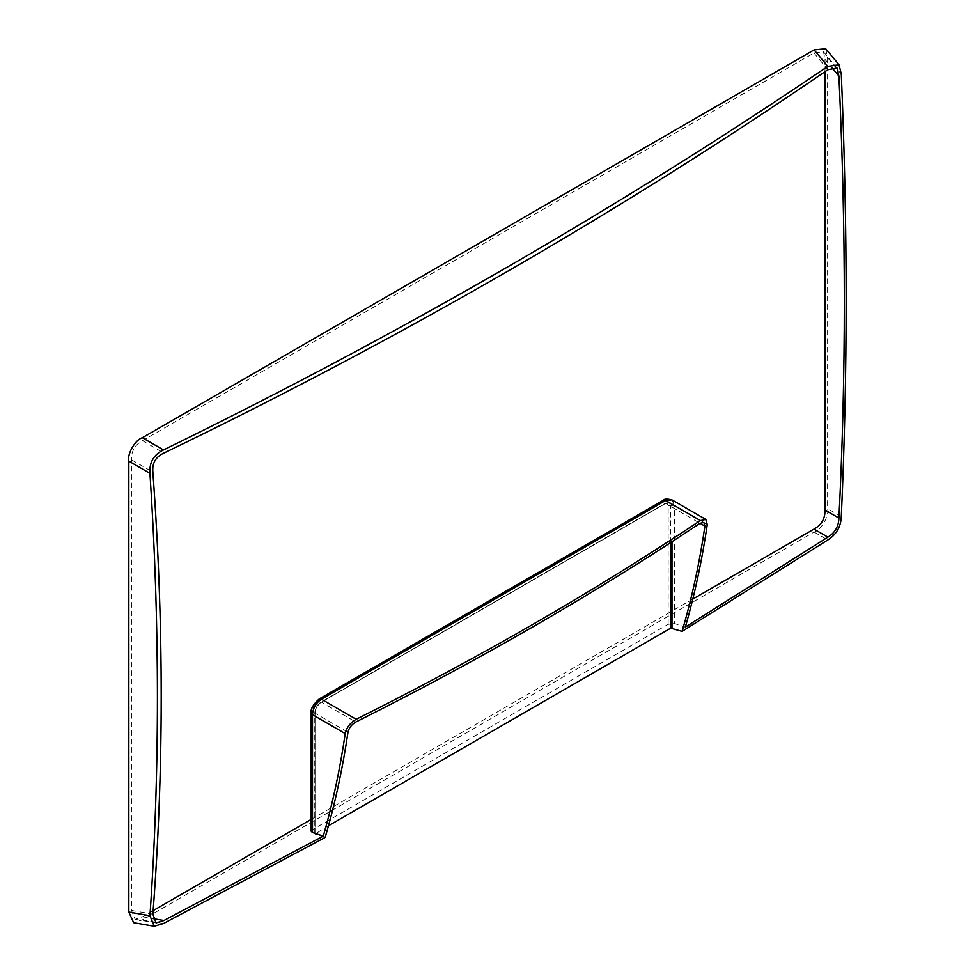 <?xml version="1.0" encoding="UTF-8"?>
<svg xmlns="http://www.w3.org/2000/svg" width="975" height="975" viewBox="0 0 975 975"><rect width="100%" height="100%" fill="white"/><g stroke="black" fill="none" stroke-linecap="round" stroke-linejoin="round"><path stroke-width="0.73" stroke-dasharray="4.88 3.66" d="M153.124 910.65L142.46 916.805L135.123 919.291L131.442 910.443L131.442 459.761C131.247 451.169 134.928 444.807 142.46 440.676L813.979 52.979L823.485 51.736L824.996 59.341L824.996 71.711M692.75 599.101L311.183 819.402M825.691 48.75L827.604 57.708L827.604 508.645C829.445 515.763 821.169 530.083 814.088 532.058L142.35 919.876L133.636 922.703M841.303 516.555L827.604 508.645M827.604 57.708L841.303 74.161M142.35 919.876L163.495 923.52M814.088 532.058L827.824 539.979M328.417 825.788L315.047 834.088L315.047 712.469L315.047 713.2L347.99 732.225M670.715 542.685L670.715 507.122C670.386 503.283 668.472 502.174 664.974 503.807L320.787 702.524C317.289 704.925 315.376 708.24 315.047 712.469L315.047 834.088L325.15 837.44M824.996 59.341L831.724 67.409M813.979 52.979L827.909 69.713M142.46 440.676L163.91 453.058M131.442 459.761L152.868 472.132M131.442 910.443L152.868 914.136M142.46 916.805L152.795 918.584M311.183 831.261L312.5 829.652L668.168 624.305L674.542 623.525L685.328 627.108M315.047 713.2C315.425 708.508 317.545 704.828 321.421 702.158L665.62 503.441L700.013 523.295L671.994 507.122L671.994 541.856M321.421 702.158L320.787 702.524L321.421 702.158L355.814 722.012M665.62 503.441L670.118 502.99L671.994 507.122L670.715 507.122M312.5 714.675L312.5 829.652M668.168 624.305L668.168 505.647C667.838 501.808 665.925 500.699 662.427 502.332L318.24 701.062C314.742 703.45 312.829 706.765 312.5 710.994L311.183 712.835M707.277 524.55L674.542 505.647L674.542 623.525M671.921 499.87L674.542 505.647L668.168 505.647M318.24 701.062L319.166 698.99M662.427 502.332L663.366 500.273M314.779 833.82L314.779 712.835C315.132 708.264 317.192 704.693 320.97 702.11L665.169 503.393L670.118 502.99L703.889 522.49M823.485 51.736L837.074 68.067M135.123 919.291L156.061 922.911"/><path stroke-width="1.46" d="M824.996 71.711L824.996 510.023C825.191 518.615 821.523 524.977 813.979 529.108L692.75 599.101M311.183 819.402L153.124 910.65M700.013 523.295L703.889 522.49L704.937 526.147L700.013 523.295C593.458 594.263 478.725 660.502 355.814 722.012C351.573 724.51 348.965 727.911 347.99 732.225C342.554 769.117 334.937 804.18 325.15 837.44L163.495 923.52L154.221 926.25L133.636 922.703L128.834 912.076L128.834 461.138C126.994 454.021 135.269 439.701 142.35 437.738L814.088 49.908L825.691 48.75L839.048 64.801L841.303 74.161C847.775 227.382 847.775 374.851 841.303 516.555C840.913 526.719 836.416 534.519 827.824 539.979L682.086 631.361L670.715 628.156L328.417 825.788M814.088 49.908L827.824 66.385L839.048 64.801M142.35 437.738L163.495 449.938C399.847 334.364 621.294 206.517 827.824 66.385M128.834 461.138L149.943 473.326C149.175 462.491 153.684 454.703 163.495 449.938M128.834 912.076L149.943 915.72C159.912 771.993 159.912 624.524 149.943 473.326M154.221 926.25L149.943 915.72M700.367 520.565L665.62 500.492L671.921 499.87C666.851 498.749 663.999 498.883 663.366 500.273L319.166 698.99C313.133 704.45 310.477 709.069 311.183 712.835L311.183 831.261L312.5 832.54L323.286 836.123C332.658 803.656 339.97 769.47 345.235 733.578C346.588 727.533 350.232 722.767 356.18 719.282C479.127 657.784 593.86 591.545 700.367 520.565L705.815 519.431L707.277 524.55C702.012 560.442 694.7 594.628 685.328 627.108L827.909 537.152C835.002 532.764 838.671 526.39 838.914 518.054L824.996 510.023M323.286 836.123L163.91 920.51L156.061 922.911L152.868 914.136C163.983 770.969 163.983 623.634 152.868 472.132C152.027 463.174 155.708 456.812 163.91 453.058C401.164 338.337 622.501 210.551 827.909 69.713L837.074 68.067L838.914 76.05C846.129 229.808 846.129 377.142 838.914 518.054M704.937 526.147C699.502 563.038 691.884 598.102 682.086 631.361M831.724 67.409L838.914 76.05M152.795 918.584L163.91 920.51M813.979 529.108L827.909 537.152M670.715 628.156L670.715 542.685M671.994 541.856L671.994 628.01M312.5 832.54L312.5 714.675L345.235 733.578M312.5 710.994L312.5 714.675C313.012 708.094 315.985 702.951 321.421 699.221L356.18 719.282M319.166 698.99L321.421 699.221L665.62 500.492L663.366 500.273M311.183 712.835L312.5 714.675M671.921 499.87L705.815 519.431"/></g></svg>
